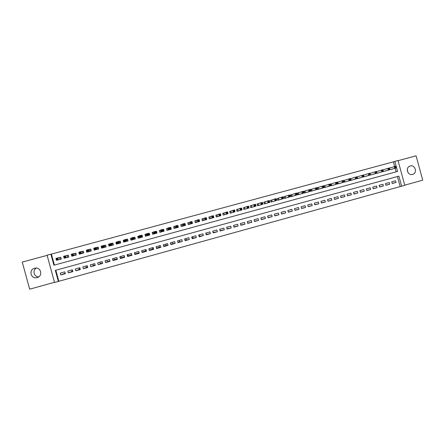 <?xml version="1.0" encoding="UTF-8"?>
<svg xmlns="http://www.w3.org/2000/svg" width="445" height="445" viewBox="0 0 445 445"><rect width="100%" height="100%" fill="white"/><g stroke="black" fill="none" stroke-linecap="round" stroke-linejoin="round"><path stroke-width="0.67" d="M37.135 277.597C43.26 276.167 40.962 266.638 34.871 268.179L34.582 268.246C28.352 269.692 30.85 279.393 36.996 277.636L37.135 277.597M407.264 169.779L408.048 172.643M412.543 174.412L412.916 174.29C417.683 172.677 415.024 164.433 410.234 165.968L409.483 166.258C405.111 168.249 407.987 175.903 412.543 174.412M58.351 281.418L54.54 282.475L47.075 255.191L50.897 254.162L53.917 265.209L397.596 171.442L394.843 161.379L398.002 160.523L404.789 185.32L401.629 186.199L398.881 176.137L55.33 270.365L58.351 281.418L401.629 186.199M47.126 255.369L22.25 262.083L29.665 289.183L54.49 282.297M404.744 185.159L422.75 180.169L416.086 155.817L398.047 160.684M56.743 260.214L61.304 259.09L60.804 257.266L59.485 257.622M64.286 258.15L68.836 257.043L68.341 255.219L67.023 255.575M71.345 254.407L71.84 256.225L76.34 255.002L75.845 253.183L74.532 253.539M78.837 252.371L79.332 254.19L83.816 252.971L83.315 251.158L82.014 251.508M86.619 250.262L86.302 250.346L86.636 250.318M86.302 250.346L86.797 252.165L91.258 250.947L90.763 249.139L89.462 249.489M94.212 248.204L93.734 248.332L94.24 248.299M93.734 248.332L94.229 250.14L98.673 248.933L98.178 247.125L96.882 247.476M101.772 246.152L101.137 246.324L101.699 246.313M101.137 246.324L101.632 248.132L106.06 246.925L105.571 245.123L104.275 245.473M109.303 244.11L108.513 244.322L109.047 244.35M108.513 244.322L109.008 246.124L113.419 244.928L112.93 243.126L111.639 243.471M116.801 242.074L115.861 242.33L116.373 242.414M115.861 242.33L116.356 244.127L120.751 242.937L120.256 241.134L118.626 241.396L119.127 243.231L117.636 243.782M124.272 240.05L123.182 240.345L123.688 240.556M123.182 240.345L123.677 242.141L128.054 240.951L127.559 239.154L126.085 239.371L126.586 241.207L124.95 241.791M131.709 238.031L130.474 238.364L130.975 238.72M134.59 237.741L134.835 237.179L133.567 237.524M140.97 235.516L142.083 235.216L141.783 235.7M139.007 236.05L137.739 236.395L138.228 238.186L142.572 237.001L142.083 235.216M148.346 233.514L149.297 233.258L148.925 233.597M148.524 235.383L146.956 235.666L146.461 233.847L144.97 234.432L145.459 236.217L149.787 235.043L149.297 233.258M155.694 231.522L156.49 231.305L156.067 231.6M153.436 232.134L152.179 232.479L152.668 234.259L156.979 233.085L156.49 231.305M163.009 229.537L163.654 229.364L163.187 229.631M160.612 230.187L159.36 230.527L159.844 232.307L164.138 231.144L163.654 229.364M170.302 227.562L170.791 227.428L170.329 227.668M167.759 228.252L166.513 228.591L166.997 230.365L171.275 229.203L170.791 227.428M177.561 225.593L177.9 225.498L177.577 225.654M174.879 226.316L173.639 226.655L174.123 228.43L178.384 227.273L177.9 225.498M181.972 224.397L180.737 224.731L181.221 226.499L185.465 225.348L184.981 223.579M189.042 222.478L187.807 222.812L188.291 224.58L192.518 223.429L192.034 221.666M196.078 220.57L194.849 220.904L195.333 222.667L199.51 221.399M203.092 218.667L201.869 218.996L202.347 220.759L206.519 219.507M210.079 216.771L208.861 217.099L209.339 218.857L213.494 217.622M217.038 214.885L215.825 215.213L216.303 216.965L220.442 215.742M223.974 212.999L222.761 213.327L223.24 215.08L227.367 213.867M230.883 211.13L229.676 211.453L230.148 213.2L234.265 212.004M237.764 209.261L236.562 209.589L237.035 211.331L241.134 210.14M244.617 207.403L243.421 207.726L243.893 209.467L247.982 208.282M251.447 205.546L250.257 205.874L250.73 207.609L254.801 206.436M258.256 203.704L257.065 204.027L257.538 205.757L261.593 204.594M265.031 201.863L263.846 202.186L264.319 203.916L268.363 202.753M271.789 200.033L270.605 200.35L271.077 202.08L275.11 200.929M278.514 198.203L277.341 198.526L277.814 200.25L281.824 199.104M285.223 196.384L284.049 196.707L284.522 198.426L288.521 197.285M291.903 194.576L290.735 194.893L291.202 196.607L295.191 195.477M298.556 192.768L297.394 193.085L297.861 194.799L301.832 193.675M305.187 190.972L304.03 191.283L304.497 192.996L308.452 191.873M311.795 189.181L310.638 189.492L311.105 191.2L315.049 190.087M318.375 187.395L317.224 187.707L317.691 189.409L321.618 188.302M324.933 185.615L323.788 185.927L324.249 187.629L328.165 186.522M331.464 183.841L330.44 184.119M337.978 182.077L337.093 182.316M344.463 180.314L343.718 180.52M350.927 178.562L350.321 178.729M357.363 176.815L356.896 176.943L357.485 178.595M363.782 175.074L363.454 175.163L364.032 176.815M376.542 171.614L382.923 169.712L383.39 171.42L377.004 173.289M392.19 183.396L396.005 182.472L392.223 183.512L391.767 181.844L395.549 180.804L396.005 182.472M385.871 185.137L389.698 184.213L385.904 185.259L385.442 183.585L389.242 182.539L389.698 184.213M379.524 186.883L383.368 185.96L379.557 187.006L379.101 185.331L382.911 184.28L383.368 185.96M373.155 188.636L377.015 187.712L373.194 188.763L372.732 187.084L376.553 186.032L377.015 187.712M366.769 190.393L370.641 189.47L366.802 190.527L366.341 188.841L370.179 187.79L370.641 189.47M360.355 192.157L364.238 191.233L360.389 192.296L359.927 190.61L363.782 189.548L364.238 191.233M353.914 193.931L357.819 193.008L353.953 194.07L353.491 192.385L357.357 191.317L357.819 193.008M347.456 195.705L351.372 194.782L347.495 195.856L347.033 194.159L350.91 193.091L351.372 194.782M340.97 197.491L344.903 196.568L341.015 197.641L340.547 195.945L344.441 194.877L344.903 196.568M334.462 199.282L338.411 198.359L334.507 199.438L334.039 197.736L337.95 196.662L338.411 198.359M327.932 201.073L331.898 200.155L327.976 201.24L327.509 199.538L331.43 198.459L331.898 200.155M321.373 202.876L325.356 201.963L321.424 203.048L320.956 201.34L324.889 200.256L325.356 201.963M314.793 204.683L318.792 203.771L314.843 204.861L314.376 203.154L318.325 202.063L318.792 203.771M308.19 206.497L312.206 205.59L308.24 206.68L307.773 204.973L311.739 203.882L312.206 205.59M301.56 208.321L305.593 207.415L301.615 208.51L301.143 206.797L305.125 205.701L305.593 207.415M294.907 210.146L298.957 209.245L294.963 210.346L294.49 208.627L298.484 207.531L298.957 209.245M288.226 211.976L292.293 211.08L288.288 212.187L287.815 210.468L291.825 209.361L292.293 211.08M281.524 213.817L285.607 212.927L281.585 214.034L281.112 212.315L285.139 211.203L285.607 212.927M274.793 215.664L278.898 214.779L274.86 215.892L274.387 214.167L278.425 213.055L278.898 214.779M268.04 217.51L272.162 216.637L268.107 217.755L267.634 216.025L271.689 214.907L272.162 216.637M261.26 219.368L265.398 218.501L261.332 219.624L260.859 217.889L264.925 216.771L265.398 218.501M254.457 221.226L258.612 220.375L254.529 221.499L254.056 219.763L258.139 218.64L258.612 220.375M247.626 223.095L251.803 222.25L247.704 223.384L247.225 221.643L251.325 220.514L251.803 222.25M240.767 224.964L244.967 224.141L240.851 225.276L240.372 223.529L244.489 222.4L244.967 224.141M233.881 226.839L238.103 226.032L233.97 227.172L233.497 225.426L237.624 224.286L238.103 226.032M226.972 228.719L231.216 227.935L227.067 229.075L226.588 227.328L230.738 226.182L231.216 227.935M220.03 230.599L224.302 229.837L220.136 230.988L219.658 229.236L223.818 228.09L224.302 229.837M213.066 232.485L217.36 231.756L213.183 232.907L212.699 231.15L216.876 229.998L217.36 231.756M206.074 234.382L210.39 233.675L206.202 234.832L205.718 233.074L209.912 231.917L210.39 233.675M199.065 236.312L203.398 235.605L199.188 236.768L198.709 235.005L202.914 233.847L203.398 235.605M192.029 238.253L196.379 237.541L192.157 238.709L191.673 236.94L195.895 235.778L196.379 237.541M184.97 240.2L189.331 239.488L185.092 240.656L184.608 238.887L188.847 237.719L189.331 239.488M177.878 242.158L182.261 241.435L178 242.614L177.516 240.84L181.777 239.666L182.261 241.435M170.763 244.121L175.158 243.398L170.886 244.578L170.402 242.798L174.674 241.624L175.158 243.398M163.615 246.091L166.196 245.379L168.032 245.362L163.743 246.547L163.254 244.767L167.542 243.587L168.032 245.362M156.445 248.065L159.444 247.242L160.879 247.337L156.568 248.527L156.084 246.741L160.389 245.557L160.879 247.337M149.247 250.051L152.668 249.111L153.692 249.317L149.37 250.513L148.88 248.722L153.208 247.531L153.692 249.317M142.016 252.042L145.865 250.986L146.483 251.308L142.144 252.504L141.655 250.713L145.993 249.517L146.483 251.308M139.04 252.866L139.246 253.305L134.891 254.507L134.93 254L139.04 252.866L138.673 251.536M131.853 254.846L128.065 255.892L127.609 256.515L131.981 255.308L131.486 253.511L127.114 254.718L127.609 256.515M124.561 256.86L121.174 257.794L120.295 258.534L124.683 257.321L124.194 255.525L119.805 256.732L120.295 258.534M117.235 258.879L114.259 259.702L112.958 260.559L117.363 259.34L116.868 257.538L112.463 258.751L112.958 260.559M109.887 260.904L105.587 262.589L110.015 261.371L109.52 259.563L105.092 260.781L105.587 262.589M102.506 262.939L98.195 264.63L102.634 263.407L102.139 261.593L97.694 262.817L98.195 264.63M95.097 264.981L90.769 266.677L95.224 265.448L94.729 263.635L90.268 264.864L90.769 266.677M87.659 267.033L83.31 268.736L87.787 267.501L87.292 265.682L82.814 266.917L83.31 268.736M80.195 269.091L75.828 270.799L80.323 269.559L79.822 267.74L75.333 268.975L75.828 270.799M72.696 271.161L68.313 272.874L72.824 271.628L72.329 269.804L67.818 271.044L68.313 272.874M400.155 186.527L397.424 176.537M55.82 270.232L58.823 281.201M139.246 253.305L138.757 251.514L134.401 252.71L134.891 254.507M64.803 271.878L60.27 273.124L60.77 274.954L65.304 273.703L64.803 271.878M394.687 166.525L393.408 161.846L51.409 254.112L54.412 265.075M396.139 171.837L395.16 168.255M392.345 169.094L388.541 170.057M386.032 170.808L382.211 171.776M379.691 172.527L375.864 173.494M373.333 174.256L369.489 175.224M366.953 175.986L363.092 176.96M360.545 177.727L356.673 178.701M354.12 179.474L350.226 180.447M347.667 181.226L343.762 182.205M341.187 182.984L337.271 183.963M334.69 184.753L330.757 185.726M134.835 237.179L135.325 238.971L130.964 240.155L130.474 238.364M65.176 273.236L60.77 274.954M71.851 269.937L72.224 271.289M78.921 267.99L79.293 269.342M85.968 266.049L86.336 267.401M92.988 264.113L93.355 265.465M99.98 262.188L100.348 263.535M106.95 260.269L107.317 261.615M113.892 258.361L114.259 259.702M120.806 256.454L121.174 257.794M127.698 254.557L128.065 255.892M134.568 252.665L134.93 254M145.865 250.986L145.504 249.656M152.668 249.111L152.301 247.782M159.444 247.242L159.082 245.918M166.196 245.379L165.835 244.055M172.927 243.521L172.565 242.202M179.63 241.674L179.268 240.356M186.31 239.833L185.949 238.52M192.963 237.997L192.607 236.684M199.594 236.167L199.238 234.86M206.207 234.348L205.846 233.035M135.247 238.993L134.88 237.663M130.769 238.781L131.13 240.111M51.409 254.112L50.897 254.162M393.408 161.846L394.843 161.379M38.754 276.84C33.976 277.118 32.101 270.271 36.357 268.079M391.25 169.417L396.278 167.921L394.676 168.355L394.209 166.653L389.42 168.115M395.21 166.914L394.209 166.653L395.816 166.213L396.278 167.921L395.855 166.742L395.21 166.914L395.399 167.598L396.039 167.426M395.399 167.598L394.676 168.355L389.67 169.845M395.855 166.742L395.816 166.213M384.931 171.136L389.848 169.667L388.235 170.107L387.767 168.399L382.967 169.868M388.763 168.666L387.767 168.399L389.381 167.96L389.848 169.667L389.408 168.488L388.763 168.666L388.952 169.35L389.598 169.172M388.952 169.35L388.235 170.107L383.345 171.564M389.408 168.488L389.381 167.96M378.589 172.86L383.39 171.42L382.945 170.246L382.294 170.418L382.483 171.108L383.128 170.93M382.483 171.108L381.771 171.859L381.304 170.151L382.294 170.418M382.945 170.246L382.923 169.712M372.226 174.59L376.909 173.183L375.285 173.622L374.818 171.909L369.984 173.4M375.803 172.182L374.818 171.909L376.442 171.47L376.909 173.183L376.453 172.009L375.803 172.182L375.986 172.871L376.637 172.693M375.986 172.871L375.285 173.622L370.635 175.018M376.453 172.009L376.442 171.47M365.84 176.326L370.407 174.952L368.777 175.391L368.304 173.678L363.576 175.141M369.283 173.951L368.304 173.678L369.934 173.233L370.407 174.952L369.934 173.773L369.283 173.951L369.472 174.64L370.123 174.462M369.472 174.64L368.777 175.391L364.238 176.76M369.934 173.773L369.934 173.233M359.432 178.067L363.877 176.721L362.241 177.166L361.774 175.447L357.029 176.921M362.742 175.725L362.931 176.415L363.582 176.237L363.398 175.547L361.774 175.447L363.409 175.007L363.893 176.854M362.931 176.415L362.241 177.166L357.825 178.501M363.582 176.237L363.877 176.721M363.398 175.547L363.409 175.007M352.996 179.813L357.324 178.506L355.683 178.951L355.21 177.227L350.326 178.745M356.172 177.511L355.21 177.227L356.857 176.782L357.324 178.506L356.834 177.333L356.172 177.511L356.362 178.2L357.024 178.022M356.362 178.2L355.683 178.951L351.389 180.253M356.834 177.333L356.857 176.782M346.544 181.566L350.749 180.292L349.103 180.737L348.63 179.012L343.724 180.537M349.581 179.296L348.63 179.012L350.276 178.567L350.749 180.292L350.243 179.118L349.581 179.296L349.77 179.991L350.432 179.808M349.77 179.991L349.103 180.737L344.925 182.011M350.243 179.118L350.276 178.567M340.063 183.329L344.146 182.083L342.494 182.533L342.021 180.804L337.099 182.339M342.967 181.093L342.021 180.804L343.674 180.359L344.146 182.083L343.629 180.915L342.967 181.093L343.156 181.788L343.818 181.605M343.156 181.788L342.494 182.533L338.439 183.768M343.629 180.915L343.674 180.359M333.561 185.098L337.521 183.885L335.864 184.336L335.385 182.606L330.446 184.147M336.325 182.895L335.385 182.606L337.049 182.155L337.521 183.885L336.993 182.717L336.325 182.895L336.52 183.59L337.182 183.407M336.52 183.59L335.864 184.336L331.931 185.537M336.993 182.717L337.049 182.155M327.031 186.872L330.869 185.693L329.205 186.143L328.727 184.408L323.793 185.954M329.662 184.703L328.727 184.408L330.396 183.957L330.869 185.693L330.329 184.525L329.662 184.703L329.851 185.398L330.518 185.22M329.851 185.398L329.205 186.143L325.395 187.317M330.329 184.525L330.396 183.957M320.483 188.652L324.194 187.506L322.525 187.962L322.047 186.221L317.229 187.734M322.975 186.522L322.047 186.221L323.721 185.771L324.194 187.506L323.643 186.338L322.975 186.522L323.165 187.217L323.832 187.034M323.165 187.217L322.525 187.962L318.843 189.097M323.643 186.338L323.721 185.771M313.909 190.438L317.496 189.325L315.817 189.781L315.338 188.04L310.643 189.52M316.256 188.341L315.338 188.04L317.018 187.584L317.496 189.325L316.929 188.157L316.256 188.341L316.451 189.042L317.124 188.858M316.451 189.042L315.817 189.781L312.262 190.888M316.929 188.157L317.018 187.584M307.306 192.229L310.771 191.155L309.086 191.611L308.607 189.87L304.035 191.311M309.52 190.171L308.607 189.87L310.293 189.409L310.771 191.155L310.193 189.987L309.52 190.171L309.709 190.872L310.382 190.688M309.709 190.872L309.086 191.611L305.654 192.679M310.193 189.987L310.293 189.409M300.686 194.031L304.018 192.991L302.327 193.447L301.849 191.7L297.399 193.113M302.75 192.006L301.849 191.7L303.54 191.244L304.018 192.991L303.429 191.823L302.75 192.006L302.945 192.707L303.624 192.524M302.945 192.707L302.327 193.447L299.023 194.482M303.429 191.823L303.54 191.244M294.034 195.839L297.243 194.832L295.547 195.294L295.063 193.542L290.741 194.921M295.964 193.848L295.063 193.542L296.765 193.08L297.243 194.832L296.643 193.664L295.964 193.848L296.153 194.548L296.832 194.365M296.153 194.548L295.547 195.294L292.371 196.29M296.643 193.664L296.765 193.08M287.364 197.652L290.44 196.679L288.738 197.141L288.254 195.388L284.06 196.735M289.144 195.7L288.254 195.388L289.962 194.927L290.44 196.679L289.829 195.516L289.144 195.7L289.339 196.401L290.018 196.217M289.339 196.401L288.738 197.141L285.69 198.108M289.829 195.516L289.962 194.927M280.667 199.471L283.615 198.537L281.902 198.998L281.424 197.241L277.346 198.553M282.302 197.558L281.424 197.241L283.131 196.779L283.615 198.537L282.987 197.369L282.302 197.558L282.492 198.259L283.181 198.075M282.492 198.259L281.902 198.998L278.987 199.927M282.987 197.369L283.131 196.779M273.942 201.301L276.762 200.395L275.043 200.862L274.559 199.104L270.616 200.384M275.433 199.421L274.559 199.104L276.278 198.637L276.762 200.395L276.123 199.232L275.433 199.421L275.627 200.128L276.312 199.939M275.627 200.128L275.043 200.862L272.262 201.757M276.123 199.232L276.278 198.637M267.195 203.131L269.881 202.264L268.157 202.736L267.673 200.968L263.857 202.214M268.541 201.29L267.673 200.968L269.397 200.5L269.881 202.264L269.231 201.107L268.541 201.29L268.73 201.997L269.42 201.813M268.73 201.997L268.157 202.736L265.504 203.593M269.231 201.107L269.397 200.5M260.425 204.973L262.973 204.144L261.243 204.611L260.759 202.848L257.071 204.055M261.615 203.17L260.759 202.848L262.489 202.375L262.973 204.144L262.311 202.981L261.615 203.17L261.81 203.877L262.506 203.688M261.81 203.877L261.243 204.611L258.729 205.434M262.311 202.981L262.489 202.375M253.628 206.819L256.042 206.024L254.306 206.497L253.822 204.728L250.262 205.907M254.668 205.056L253.822 204.728L255.558 204.255L256.042 206.024L255.363 204.867L254.668 205.056L254.863 205.762L255.558 205.573M254.863 205.762L254.306 206.497L251.926 207.287M255.363 204.867L255.558 204.255M246.803 208.677L249.083 207.915L247.342 208.393L246.853 206.619L243.432 207.759M247.698 206.947L246.853 206.619L248.599 206.141L249.083 207.915L248.393 206.758L247.698 206.947L247.887 207.659L248.588 207.47M247.887 207.659L247.342 208.393L245.095 209.139M248.393 206.758L248.599 206.141M239.955 210.535L242.097 209.817L240.35 210.29L239.861 208.51L236.568 209.623M240.695 208.85L239.861 208.51L241.613 208.037L242.097 209.817L241.396 208.655L240.695 208.85L240.89 209.562L241.591 209.367M240.89 209.562L240.35 210.29L238.236 211.002M241.396 208.655L241.613 208.037M233.08 212.404L235.088 211.72L233.33 212.198L232.841 210.418L229.681 211.492M233.669 210.752L232.841 210.418L234.598 209.94L235.088 211.72L234.37 210.563L233.669 210.752L233.864 211.47L234.565 211.275M233.864 211.47L233.33 212.198L231.356 212.871M234.37 210.563L234.598 209.94M226.182 214.279L228.046 213.633L226.283 214.112L225.799 212.326L222.773 213.366M226.611 212.671L225.799 212.326L227.562 211.848L228.046 213.633L227.317 212.476L226.611 212.671L226.805 213.383L227.512 213.194M226.805 213.383L226.283 214.112L224.452 214.751M227.317 212.476L227.562 211.848M219.252 216.164L220.981 215.552L219.213 216.036L218.723 214.245L215.831 215.252M219.53 214.59L218.723 214.245L220.492 213.767L220.981 215.552L220.242 214.401L219.53 214.59L219.724 215.308L220.436 215.113M219.724 215.308L219.213 216.036L217.516 216.637M220.242 214.401L220.492 213.767M212.304 218.05L213.889 217.483L212.109 217.967L211.62 216.17L208.866 217.138M212.421 216.52L211.62 216.17L213.4 215.691L213.889 217.483L213.133 216.326L212.421 216.52L212.615 217.238L213.327 217.043M212.615 217.238L212.109 217.967L210.557 218.528M213.133 216.326L213.4 215.691M202.369 220.753L201.88 219.04M205.323 219.947L206.769 219.418L204.984 219.902L204.494 218.106L201.902 219.029M205.284 218.456L204.494 218.106L206.28 217.622L206.769 219.418L206.002 218.261L205.284 218.456L205.479 219.174L206.196 218.985M205.479 219.174L204.984 219.902L203.576 220.425M206.002 218.261L206.28 217.622M195.388 222.65L194.86 220.948M198.32 221.855L199.621 221.36L197.83 221.844L197.335 220.047L194.916 220.926M198.12 220.403L197.335 220.047L199.126 219.563L199.621 221.36L198.837 220.208L198.12 220.403L198.314 221.12L199.032 220.926M198.314 221.12L197.83 221.844L196.562 222.328M198.837 220.208L199.126 219.563M188.38 224.553L187.818 222.862M191.283 223.763L192.446 223.307L190.649 223.796L190.154 221.994L187.907 222.828M190.927 222.355L190.154 221.994L191.951 221.504L192.446 223.307L191.65 222.155L190.927 222.355L191.128 223.073L191.845 222.878M191.128 223.073L190.649 223.796L189.526 224.241M191.65 222.155L191.951 221.504M181.343 226.466L180.753 224.792M184.224 225.682L185.242 225.265L183.435 225.754L182.94 223.952L180.87 224.736M183.707 224.313L182.94 223.952L184.747 223.462L185.242 225.265L184.43 224.119L183.707 224.313L183.907 225.037L184.631 224.842M183.907 225.037L182.456 226.166M184.43 224.119L184.747 223.462M174.284 228.385L173.656 226.728M177.143 227.606L178.011 227.234L176.198 227.723L175.703 225.915L173.806 226.65M176.459 226.277L175.703 225.915L177.516 225.42L178.011 227.234L177.182 226.082L176.459 226.277L176.659 227.006L177.383 226.805M176.659 227.006L175.363 228.09M177.182 226.082L177.516 225.42M167.192 230.31L166.536 228.674M170.029 229.542L168.928 229.698L168.433 227.885L166.719 228.574M169.183 228.252L168.433 227.885L170.251 227.389L170.752 229.203L169.912 228.057L169.183 228.252L169.378 228.98L170.107 228.78M169.378 228.98L168.249 230.026M169.912 228.057L170.251 227.389M163.638 231.278L163.02 229.57M160.078 232.245L159.388 230.638M162.898 231.478L161.635 231.684L161.14 229.865L159.599 230.504M161.874 230.237L161.14 229.865L162.965 229.37L163.46 231.183L162.609 230.037L161.874 230.237L162.075 230.966L162.809 230.766M162.075 230.966L161.101 231.967M162.609 230.037L162.965 229.37M156.512 233.213L156.034 231.472L155.7 231.55M152.935 234.187L152.457 232.446L152.223 232.629M155.722 233.43L154.309 233.669L153.814 231.851L152.457 232.446M154.543 232.229L153.814 231.851L155.644 231.356L156.145 233.174L155.477 232.757L155.277 232.029L154.543 232.229L154.743 232.958L155.477 232.757M154.743 232.958L153.926 233.92L153.419 232.145M155.277 232.029L155.644 231.356M149.353 235.16L148.875 233.414L148.352 233.536M145.287 235.577L145.593 236.184M145.765 236.134L145.287 234.387L145.037 234.676M147.378 234.954L148.118 234.754L147.918 234.026L147.178 234.226L147.378 234.954L146.722 235.872L146.227 234.098L145.287 234.387M146.672 235.889L146.188 234.115L146.655 235.894M147.178 234.226L146.461 233.847L148.302 233.347L148.797 235.171L148.118 234.754M147.918 234.026L148.302 233.347M142.166 237.113L141.688 235.366L140.976 235.533M138.567 238.092L138.089 236.34L138.501 238.108M141.304 237.346L139.574 237.674L139.079 235.85L138.089 236.34M139.786 236.228L139.079 235.85L140.926 235.349L141.427 237.174L140.731 236.762L140.531 236.028L139.786 236.228L139.986 236.963L140.731 236.762M139.986 236.963L139.496 237.841M140.531 236.028L140.926 235.349M134.957 239.071L134.479 237.319L133.572 237.535M131.342 240.055L130.863 238.303L131.698 238.042L132.237 239.811M131.664 237.858L133.522 237.357L134.023 239.182L132.165 239.688L131.664 237.858L132.365 238.242L132.566 238.976L133.311 238.776L133.111 238.042L132.365 238.242M134.056 239.321L133.311 238.776M132.165 239.688L132.566 238.976M133.111 238.042L133.522 237.357M127.643 240.389L127.237 239.282L126.291 239.505L126.781 241.296L125.863 240.801L125.662 240.066L124.917 240.267L125.117 241.001L125.863 240.801M127.715 241.04L127.237 239.282M127.81 241.018L127.721 240.367M124.088 242.024L123.604 240.272L124.277 240.066M125.117 241.001L124.728 241.713L124.222 239.877L126.085 239.371L125.662 240.066M124.222 239.877L124.917 240.267M120.317 241.351L118.993 241.485L119.483 243.276L118.387 242.831L118.186 242.091L117.436 242.297L117.636 243.031L118.387 242.831M120.45 243.014L119.966 241.257M120.645 242.964L120.567 242.264M116.807 244.005L116.323 242.247L116.807 242.097M117.636 243.031L117.258 243.738L116.751 241.902L118.626 241.396L118.186 242.091M116.751 241.902L117.436 242.297M112.969 243.265L111.133 243.426L111.634 245.267L110.299 245.773M113.152 245L112.674 243.237M109.498 245.99L109.014 244.227L109.309 244.138M110.126 245.073L109.759 245.779L109.253 243.938L111.133 243.426L110.677 244.133L109.926 244.333L110.126 245.073L110.883 244.867L110.677 244.133M112.134 245.273L110.883 244.867M109.253 243.938L109.926 244.333M105.599 245.228L103.607 245.468L104.113 247.314L102.923 247.782M105.832 246.986L105.348 245.223M102.161 247.987L101.783 246.185M102.589 247.12L102.228 247.826L101.721 245.979L103.607 245.468L103.145 246.174L102.389 246.38L102.589 247.12L103.346 246.914L103.145 246.174M104.77 247.275L103.346 246.914M101.721 245.979L102.389 246.38M98.2 247.209L96.059 247.515L96.559 249.361L95.525 249.79M98.478 248.989L97.995 247.22M95.019 249.172L94.668 249.879L94.162 248.032L96.059 247.515L95.575 248.227L94.818 248.432L95.019 249.172L95.781 248.966L95.575 248.227M97.377 249.283L95.781 248.966M94.162 248.032L94.818 248.432M90.78 249.206L88.472 249.573L88.983 251.425L87.081 251.942L88.099 251.809M91.097 250.991L90.613 249.222M87.42 251.241L87.081 251.942L86.575 250.09L88.472 249.573L87.982 250.29L87.22 250.496L87.42 251.241L88.182 251.03L87.982 250.29M89.957 251.303L88.182 251.03M86.575 250.09L87.22 250.496M83.332 251.214L80.862 251.636L81.368 253.494L79.46 254.012L80.64 253.834M83.688 253.005L83.204 251.23M79.794 253.311L79.46 254.012L78.954 252.154L80.862 251.636L80.35 252.36L79.588 252.565L79.794 253.311L80.556 253.105L80.35 252.36M82.509 253.327L81.368 253.494L80.556 253.105M78.954 252.154L79.588 252.565M75.856 253.238L73.219 253.711L73.725 255.569L71.812 256.092L73.152 255.869M76.251 255.03L75.767 253.249M72.135 255.391L71.812 256.092L71.3 254.229L73.219 253.711L72.696 254.44L71.929 254.646L72.135 255.391L72.897 255.185L72.696 254.44M75.027 255.358L73.725 255.569L72.897 255.185M71.3 254.229L71.929 254.646M68.352 255.269L65.543 255.792L66.055 257.655L64.13 258.178L65.638 257.911M68.786 257.06L68.296 255.274M64.442 257.483L64.13 258.178L63.624 256.314L65.543 255.792L65.009 256.526L64.236 256.732L64.442 257.483L65.209 257.271L65.009 256.526M67.523 257.399L66.055 257.655L65.209 257.271M63.624 256.314L64.236 256.732M60.815 257.305L57.839 257.883L58.351 259.747L56.42 260.275L58.095 259.963M61.288 259.096L60.798 257.31M56.721 259.58L56.42 260.275L55.909 258.406L57.839 257.883L56.515 258.829L56.721 259.58L57.494 259.368L57.288 258.617M59.98 259.452L58.351 259.747L57.494 259.368M55.909 258.406L56.515 258.829M357.168 176.876L357.624 178.556M350.732 178.623L351.194 180.303M350.593 178.662L351.055 180.342M344.274 180.375L344.736 182.061M344.141 180.414L344.602 182.094M337.794 182.133L338.256 183.818M337.66 182.172L338.122 183.857M331.291 183.896L331.753 185.587M331.158 183.935L331.62 185.626M324.761 185.671L325.223 187.362L324.761 185.671M324.633 185.704L325.095 187.395M318.208 187.445L318.676 189.142L318.203 187.445M318.086 187.484L318.548 189.175M311.634 189.231L312.095 190.927L311.628 189.231M311.511 189.264L311.973 190.961M305.031 191.022L305.498 192.724L305.025 191.022M304.914 191.055L305.376 192.757M298.406 192.819L298.873 194.526L298.395 192.819M298.289 192.852L298.756 194.554M292.209 196.334L291.742 194.626L292.226 196.328M291.642 194.654L292.109 196.362M285.534 198.147L285.067 196.434L285.551 198.142M284.972 196.468L285.44 198.175M278.386 198.248L278.854 199.966L278.37 198.253M278.275 198.281L278.742 199.994M271.661 200.072L272.134 201.791M271.556 200.105L272.023 201.819M264.914 201.902L265.387 203.626M264.808 201.935L265.281 203.654M258.139 203.743L258.612 205.468L258.117 203.749M258.039 203.771L258.512 205.495M251.342 205.584L251.814 207.314M251.241 205.618L251.714 207.342M244.516 207.437L244.989 209.167M244.422 207.465L244.895 209.195M237.669 209.295L238.142 211.03M237.574 209.322L238.047 211.052M230.794 211.158L231.267 212.899M230.699 211.186L231.178 212.921M223.891 213.033L224.369 214.774M223.802 213.06L224.28 214.796M216.965 214.913L217.438 216.654M216.876 214.941L217.355 216.682M210.007 216.798L210.485 218.545M209.929 216.821L210.402 218.567M203.031 218.69L203.51 220.442M202.948 218.718L203.426 220.464M196.023 220.592L196.501 222.344M195.945 220.614L196.423 222.367M188.992 222.5L189.47 224.258M188.914 222.522L189.398 224.28M181.933 224.413L182.411 226.177M181.86 224.436L182.339 226.194M174.846 226.338L175.324 228.101M174.774 226.36L175.258 228.118M167.732 228.268L168.216 230.032M167.665 228.291L168.149 230.054M160.589 230.204L161.073 231.973M160.528 230.226L161.012 231.99M153.364 232.168L153.848 233.937L153.386 232.162M139.001 236.061L139.491 237.841M138.946 236.078L139.435 237.858M133.617 237.524L134.106 239.304M126.352 239.493L126.836 241.279M119.054 241.474L119.544 243.265M111.728 243.46L112.218 245.251M111.667 243.476L112.157 245.267M104.375 245.456L104.864 247.253M104.308 245.473L104.798 247.27M96.993 247.459L97.483 249.256M96.921 247.476L97.416 249.278M89.584 249.467L90.074 251.269M89.506 249.484L90.001 251.292M82.141 251.486L82.636 253.294M82.064 251.503L82.559 253.316M74.671 253.517L75.166 255.324M74.593 253.533L75.088 255.347M67.173 255.547L67.668 257.36M67.089 255.569L67.584 257.382M59.647 257.588L60.142 259.407M59.558 257.611L60.053 259.429M412.916 174.29L412.037 174.512M36.996 277.636L37.725 277.396M271.645 200.078L272.112 201.796M264.892 201.908L265.365 203.632M251.319 205.596L251.792 207.32M244.489 207.442L244.967 209.178M237.641 209.306L238.114 211.036M230.76 211.169L231.239 212.905M223.863 213.044L224.336 214.779M216.932 214.924L217.41 216.665M209.979 216.81L210.457 218.556M202.998 218.701L203.476 220.453M195.989 220.603L196.468 222.355M188.958 222.511L189.436 224.269M181.894 224.425L182.378 226.188M174.807 226.349L175.291 228.113M167.693 228.279L168.177 230.043M160.556 230.215L161.04 231.984M138.968 236.072L139.452 237.853"/></g></svg>
